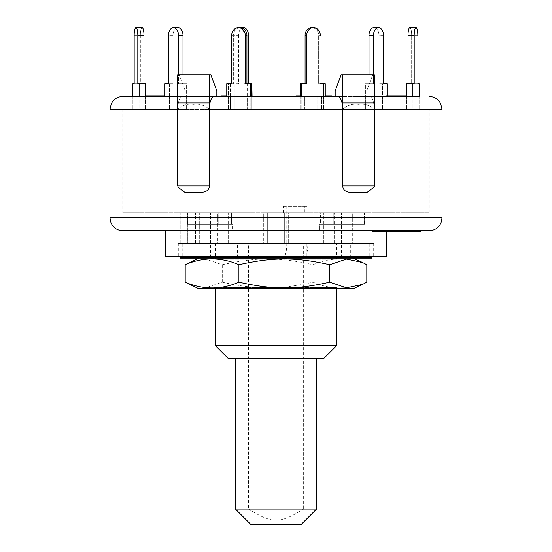 <?xml version="1.0" encoding="UTF-8"?>
<svg xmlns="http://www.w3.org/2000/svg" width="552" height="552" viewBox="0 0 552 552"><rect width="100%" height="100%" fill="white"/><g stroke="black" fill="none" stroke-linecap="round" stroke-linejoin="round"><path stroke-width="0.41" stroke-dasharray="2.76 2.07" d="M235.449 509.075L248.414 509.075L248.414 358.372L303.641 358.372L303.641 243.432L248.414 243.432L248.414 358.372L235.449 358.372L316.551 358.372L303.641 358.372L303.641 509.075L316.551 509.075M248.414 509.075C272.826 523.882 279.222 523.882 303.641 509.075M301.226 524.4L250.774 524.4M248.414 243.432L303.641 243.432M323.893 358.372L228.107 358.372M215.335 345.6L336.665 345.6M338.624 288.772L213.376 288.772L338.624 288.772L336.665 287.64L215.335 287.64L336.665 287.64L336.665 288.772M198.817 288.772L353.183 288.772M366.804 282.182C348.898 289.869 330.993 289.869 313.081 282.182C278.36 289.869 256.997 289.869 222.277 282.182L205.523 287.827L189.46 284.411M189.46 262.483L205.523 259.06L222.277 264.712C256.997 257.025 278.36 257.025 313.081 264.712C330.993 257.025 348.898 257.025 366.804 264.712M307.34 258.122L198.817 258.122L307.34 258.122M180.214 258.122L371.786 258.122M180.214 257.48L371.786 257.48M350.327 257.48L350.327 243.432L306.857 243.432L306.857 257.48L369.233 257.48L182.767 257.48L306.857 257.48L305.008 257.246L305.008 243.432L306.07 243.432L306.07 212.782L283.335 212.782L285.094 212.782L285.094 243.432L219.73 243.432L239.761 243.432L239.037 243.432L239.037 212.782L267.679 212.782L239.037 212.782L267.679 212.782L239.037 212.782L239.037 243.432L288.289 243.432L288.289 212.782L285.094 212.782M350.327 243.432L369.233 243.432L332.269 243.432L334.25 243.432L334.25 212.782L352.314 212.782L323.417 212.782L334.25 212.782L334.25 243.432L284.321 243.432L284.321 212.782L312.963 212.782L288.289 212.782L288.289 243.432L285.094 243.432M306.857 243.432L305.008 243.432M304.932 257.349L305.008 257.246A14.048 3.443 -90 0 0 307.83 243.432L307.83 206.4L286.778 206.4L286.778 243.432L307.83 243.432M280.858 243.432L280.858 257.48L283.963 257.246A14.048 3.443 90 0 0 286.778 243.432M283.335 212.782L283.335 206.4L286.778 206.4M283.335 206.4L304.38 206.4L304.38 212.782M304.38 206.4L307.83 206.4M237.394 257.48L237.394 243.432M219.73 243.432L190.102 243.432L228.583 243.432L199.686 243.432L199.686 212.782L228.583 212.782L199.686 212.782L228.583 212.782L199.686 212.782L199.686 243.432L228.583 243.432L199.686 243.432L217.75 243.432L217.75 212.782L217.75 243.432L219.73 243.432M190.102 243.432L202.204 243.432L187.397 243.432L187.397 212.782L202.204 212.782L180.787 212.782L202.204 212.782L187.397 212.782L187.397 243.432L190.102 243.432M183.492 243.432L202.204 243.432L180.787 243.432L187.397 243.432L180.787 243.432L180.787 212.782L180.787 243.432L183.492 243.432M306.07 243.432L284.321 243.432L284.321 212.782L306.07 212.782M264.436 243.432L267.679 243.432L267.679 212.782L267.679 243.432L239.037 243.432L263.711 243.432L263.711 212.782L263.711 243.432L264.436 243.432M308.996 243.432L308.996 212.782L308.996 243.432M313.081 282.182L313.081 264.712M222.277 282.182L222.277 264.712M429.256 212.782L122.744 212.782L429.256 212.782L429.256 109.337L122.744 109.337L429.256 109.337M320.388 212.782L364.43 212.782L320.388 212.782L364.43 212.782L320.388 212.782L320.388 224.278L333.794 224.278L333.794 212.782L333.794 224.278L364.43 224.278L351.024 224.278L351.024 212.782L351.024 224.278L320.388 224.278L320.388 212.782M218.206 212.782L187.57 212.782L231.612 212.782L218.206 212.782L218.206 224.278L218.206 212.782M220.138 95.924L225.982 95.924L225.982 96.565L251.857 96.565L228.418 96.565L251.857 96.565L251.857 109.337L226.762 109.337L251.857 109.337L226.762 109.337L251.857 109.337L251.857 96.565L228.418 96.565L251.857 96.565L250.201 96.565L250.201 109.337L250.201 96.565L221.248 96.565L225.982 96.565L225.451 96.565L225.451 95.924L240.775 95.924L226.762 95.924L226.768 96.565L228.418 96.565L228.418 83.794L233.351 83.794L233.351 35.155L231.702 35.155M139.125 83.794L145.293 83.794L137.807 83.794L139.125 83.794L139.125 96.565L132.846 96.565L139.125 96.565L139.125 109.337L132.846 109.337L145.293 109.337L132.846 109.337L139.125 109.337L139.125 96.565L132.846 96.565L145.293 96.565L139.014 96.565L145.293 96.565L139.125 96.565L145.293 96.565L145.293 83.794L137.807 83.794L137.807 35.155A7.666 1.98 90 0 0 136.151 27.6A7.666 1.98 90 0 0 134.17 35.266L140.339 35.266A7.666 1.98 -90 0 1 142.154 27.628M412.875 83.794L406.707 83.794L412.875 83.794L412.875 96.565L406.707 96.565L412.986 96.565L406.707 96.565L412.875 96.565L412.875 109.337L419.154 109.337L406.707 109.337L419.154 109.337L412.875 109.337L412.875 96.565L419.154 96.565L406.707 96.565L419.154 96.565L412.875 96.565L419.154 96.565L412.986 96.565L412.986 83.794L411.661 83.794L411.661 35.155L417.829 35.155M304.449 109.337L321.602 109.337L299.929 109.337L321.602 109.337L304.449 109.337L304.449 96.565L299.929 96.565L321.602 96.565L299.929 96.565L304.449 96.565L304.449 109.337M164.924 96.565L164.924 109.337L164.924 83.794L169.436 83.794L169.436 96.565L164.924 96.565L186.597 96.565L169.436 96.565L186.597 96.565L182.084 96.565L182.084 109.337L164.924 109.337L186.597 109.337L164.924 109.337L182.084 109.337L182.084 96.565L164.924 96.565L186.597 96.565L164.924 96.565L182.084 96.565L164.924 96.565L169.436 96.565L169.436 83.794L173.052 83.794L173.052 35.155L168.539 35.155M230.398 109.337L252.071 109.337L230.398 109.337L252.071 109.337L230.398 109.337L230.398 96.565L252.071 96.565L230.398 96.565L252.071 96.565L230.398 96.565L230.398 109.337M419.154 96.565L419.154 109.337L419.154 83.794L412.986 83.794L412.986 96.565L419.154 96.565L369.467 96.565C372.386 97.228 374.008 101.485 374.339 109.337C370.054 105.239 364.775 103.576 358.51 104.362C352.245 103.576 346.966 105.239 342.682 109.337L342.682 74.851L341.115 74.851L335.174 90.818L366.763 90.818L366.763 96.565L366.763 90.818L372.703 74.851L341.115 74.851L372.703 74.851L366.763 90.818L335.174 90.818L335.174 96.565L366.763 96.565L337.976 96.565C340.825 97.331 342.399 101.589 342.682 109.337C346.966 105.239 352.245 103.576 358.51 104.362C364.775 103.576 370.054 105.239 374.339 109.337C374.008 101.485 372.386 97.228 369.467 96.565L387.076 96.565L387.076 109.337L365.403 109.337L387.076 109.337L365.403 109.337L387.076 109.337L387.076 96.565L365.403 96.565L387.076 96.565L365.403 96.565L387.076 96.565L382.564 96.565L382.564 83.794L378.948 83.794L378.948 35.155L383.461 35.155M323.582 83.794L323.582 96.565L325.238 96.565L300.143 96.565L325.238 96.565L325.238 109.337L300.143 109.337L325.238 109.337L300.143 109.337L325.238 109.337L325.238 96.565L300.143 96.565L325.238 96.565L300.143 96.565L325.238 96.565L323.582 96.565L323.582 83.794L325.238 83.794L318.649 83.794L318.649 35.155L320.298 35.155M145.721 96.565L182.533 96.565C179.614 97.228 177.992 101.485 177.661 109.337C181.946 105.239 187.225 103.576 193.49 104.362C199.755 103.576 205.033 105.239 209.318 109.337C209.601 101.589 211.174 97.331 214.024 96.565L177.661 96.565M221.248 95.924L221.248 96.565L220.138 96.565L252.071 96.565L252.071 109.337L252.071 96.565L234.91 96.565L234.91 109.337L234.91 83.794L226.762 83.794L228.418 83.794L226.762 83.794L226.762 109.337L226.762 96.565L228.418 96.565L228.418 83.794M295.886 96.565L331.8 96.565M209.318 185.962C208.966 189.957 206.303 192.089 201.328 192.351L184.92 192.351L177.744 186.976L177.661 102.948L177.661 185.962L209.318 185.962L209.318 109.337L177.661 109.337L209.318 109.337C205.033 105.239 199.755 103.576 193.49 104.362C187.225 103.576 181.946 105.239 177.661 109.337C177.992 101.485 179.614 97.228 182.533 96.565L216.826 96.565L216.826 90.818L185.237 90.818L179.297 74.851L210.885 74.851L179.297 74.851L185.237 90.818L216.826 90.818L210.885 74.851L209.318 74.851L209.318 102.948L177.661 102.948L177.661 74.851L209.318 74.851M377.085 96.565L362.429 96.565L377.126 96.565L377.085 95.924L362.429 95.924L377.126 95.924L377.085 96.565M368.577 96.565L368.881 95.924L368.577 96.565M362.85 96.565L362.429 96.565L362.429 95.924L362.85 95.924L362.85 96.565M372.731 96.565L372.338 95.924L372.731 96.565M387.076 95.924L392.7 95.924L388.518 95.924L388.518 96.565L405.009 96.565L386.414 96.565L392.7 96.565L388.387 96.565L388.387 95.924L405.009 95.924M392.713 96.565L392.7 95.924M386.2 95.924L386.2 96.565L386.414 95.924M315.578 96.565L329.585 96.565L329.585 95.924L315.578 95.924L315.578 96.565L313.508 96.565L313.508 95.924L315.578 95.924M325.238 95.924L320.519 95.924L328.074 95.924L328.074 96.565L314.668 96.565L314.668 95.924L317.31 95.924L316.882 95.924L316.882 96.565L317.31 96.565L317.31 95.924L329.585 95.924M190.516 96.565L188.743 96.565L188.901 95.924L180.952 95.924L199.396 95.924L188.605 95.924L188.605 96.565L199.396 96.565L190.516 96.565L190.516 95.924M183.098 96.565L182.926 95.924L183.098 96.565M180.952 96.565L181.573 96.565L181.573 95.924L180.952 95.924L180.952 96.565M191.351 96.565L191.054 95.924L191.351 96.565M306.084 96.565L310.534 96.565L310.534 95.924L317.848 95.924L305.539 95.924L310.079 95.924L310.079 96.565L307.816 96.565L317.848 96.565L306.084 96.565L319.801 96.565L319.801 95.924L306.091 95.924L319.684 95.924L319.684 96.565L310.735 96.565L322.064 96.565L306.091 96.565L306.084 95.924L306.091 96.565M398.592 96.565L384.496 96.565L398.592 96.565L398.592 95.924L402.884 95.924L394.783 95.924L402.774 95.924L402.884 96.565L402.884 95.924L403.408 95.924L384.496 95.924L398.592 95.924M362.671 96.565L352.693 96.565L362.671 96.565L362.671 95.924L357.482 95.924L367.356 95.924L352.693 95.924L362.671 95.924M241.162 96.565L247.558 96.565L241.162 96.565L241.162 95.924L237.029 95.924L247.558 95.924L241.162 95.924M165.241 95.924L165.241 96.565L165.427 95.924L158.569 95.924L163.123 95.924L163.123 96.565L153.704 96.565L153.822 95.924L148.605 95.924L148.605 96.565L150.717 96.565L146.446 96.565L165.241 96.565L158.569 96.565L163.24 96.565L163.24 95.924L153.704 95.924L153.946 96.565L148.522 96.565L148.522 95.924L150.717 95.924L146.446 95.924L164.924 95.924M155.781 95.924L155.781 96.565M146.287 96.565L146.446 95.924L146.287 96.565M322.271 96.565L322.064 95.924L322.271 96.565M195.311 96.565L179.766 96.565L197.588 96.565L195.311 96.565L195.311 95.924L179.766 95.924L195.311 95.924M189.391 96.565L189.343 95.924L189.391 96.565M187.314 96.565L187.487 95.924L187.314 96.565M198.672 96.565L197.588 96.565L197.588 95.924L198.672 95.924L198.672 96.565M223.864 96.565L242.687 96.565L222.083 96.565L223.864 96.565L223.864 95.924L242.687 95.924L223.864 95.924M240.617 96.565L251.201 96.565L237.802 96.565L240.617 96.565L240.617 95.924L248.531 95.924L239.513 95.924L251.201 95.924L237.802 95.924L240.617 95.924L240.617 96.565M239.333 96.565L239.513 95.924L239.333 96.565M251.657 96.565L251.201 96.565L251.201 95.924L251.657 95.924L251.657 96.565M237.746 96.565L237.802 95.924L237.746 96.565M399.006 96.565L399.006 95.924L388.215 95.924L388.215 96.565L407.238 96.565L388.049 96.565L388.049 95.924L406.707 95.924M407.238 95.924L407.238 96.565L407.341 95.924M328.254 96.565L331.504 96.565L331.504 95.924L310.258 95.924L331.483 95.924L331.483 96.565L310.258 96.565L328.254 96.565L328.254 95.924M325.238 96.565L325.238 83.794L318.649 83.794L320.298 83.794L318.649 83.794L318.649 35.266A7.666 7.404 90 0 0 311.245 27.6M301.799 96.565L301.799 109.337L301.799 83.794L306.733 83.794L306.733 35.266L305.077 35.266A7.666 7.404 90 0 1 312.48 27.6A7.666 7.404 90 0 1 318.649 35.155M314.136 27.6A7.666 7.404 -90 0 0 306.733 35.266M312.48 27.6L312.901 27.6M305.077 83.794L300.143 83.794L306.733 83.794L305.077 83.794L305.077 35.266M300.143 96.565L300.143 109.337L300.143 83.794L301.799 83.794M387.076 83.794L382.564 83.794L387.076 83.794L387.076 96.565L382.564 96.565L382.564 83.794L378.948 83.794L387.076 83.794M373.531 74.851L373.531 83.794L365.403 83.794L365.403 96.565L365.403 83.794L373.531 83.794L365.403 83.794L369.916 83.794L369.916 96.565L369.916 83.794L373.531 83.794L373.531 35.266L369.012 35.266A7.666 5.416 90 0 1 374.435 27.6A7.666 5.416 90 0 1 378.948 35.155M378.948 27.6A7.666 5.416 -90 0 0 373.531 35.266M374.435 27.6L378.044 27.6M383.461 83.794L378.948 83.794L378.948 35.266A7.666 5.416 90 0 0 373.531 27.6M369.012 74.851L369.012 35.266M417.829 83.794L411.661 83.794L417.829 83.794L411.661 83.794L411.661 35.266A7.666 1.98 90 0 0 409.681 27.6M406.707 96.565L406.707 109.337L406.707 83.794L414.193 83.794L414.193 35.266L408.025 35.266A7.666 1.98 90 0 1 410.012 27.6A7.666 1.98 90 0 1 411.661 35.155M416.18 27.6A7.666 1.98 -90 0 0 414.193 35.266M410.012 27.6L415.849 27.6M408.025 83.794L408.025 35.266M239.52 27.6A7.666 7.404 -90 0 0 233.351 35.155M250.201 96.565L250.201 83.794L245.267 83.794L246.923 83.794L245.267 83.794L245.267 35.155A7.666 7.404 90 0 0 239.099 27.6A7.666 7.404 90 0 0 231.702 35.266L233.351 35.266A7.666 7.404 -90 0 1 240.755 27.6A7.666 7.404 -90 0 1 246.923 35.155L245.267 35.155M246.923 83.794L251.857 83.794L246.923 83.794L246.923 35.155M182.098 95.924L182.084 83.794L178.468 83.794L178.468 74.851M177.565 27.6A7.666 5.416 -90 0 0 173.052 35.155M168.539 83.794L173.052 83.794L164.924 83.794L173.052 83.794L173.052 35.266A7.666 5.416 -90 0 1 178.02 27.628M182.084 96.565L182.084 83.794L186.597 83.794L186.597 96.565L186.597 83.794L178.468 83.794L182.988 83.794L178.468 83.794L178.468 35.155A7.666 5.416 90 0 0 173.956 27.6A7.666 5.416 90 0 0 168.539 35.266L173.052 35.266M182.988 35.266L182.988 74.851M132.846 96.565L132.846 109.337L132.846 83.794L140.339 83.794L140.339 35.155L134.17 35.155M140.339 35.266L140.339 83.794L139.014 83.794L139.014 96.565L145.293 96.565L139.014 96.565L139.014 83.794L132.846 83.794L140.339 83.794L134.17 83.794M141.988 27.6A7.666 1.98 -90 0 0 140.339 35.155M143.975 83.794L143.975 35.266M250.201 83.794L243.943 83.794L243.943 35.155A7.666 5.416 90 0 0 239.423 27.6A7.666 5.416 90 0 0 234.007 35.266L238.526 35.266A7.666 5.416 -90 0 1 242.073 28.069M251.857 96.565L251.857 83.794M234.91 96.565L230.398 96.565L230.398 83.794L233.351 83.794L233.351 35.266M235.69 96.565L235.69 95.924M240.775 96.565L240.775 95.924L240.789 96.565M227.32 96.565L227.32 95.924M234.096 95.924L228.576 95.924L234.096 95.924L234.096 96.565L228.576 96.565L228.576 95.924L227.797 95.924L227.797 96.565L234.096 96.565M228.307 95.924L223.256 95.924L228.307 95.924L228.307 96.565L223.256 96.565L223.256 95.924L222.518 95.924L222.518 96.565L228.307 96.565M237.436 96.565L237.436 95.924M232.758 96.565L232.758 95.924M229.673 96.565L229.673 95.924M231.198 96.565L231.198 95.924M227.1 96.565L227.1 95.924M224.436 96.565L224.436 95.924M369.778 96.565L369.329 96.565L369.778 96.565L369.771 95.924L364.092 95.924L369.778 95.924L369.329 95.924L369.329 96.565L364.092 96.565L364.092 95.924L364.52 95.924L364.52 96.565L369.778 96.565L369.778 95.924M370.937 96.565L370.937 95.924M371.399 95.924L376.174 95.924L370.62 95.924L371.399 95.924L371.399 96.565L370.62 96.565L371.358 96.565L371.358 95.924M364.092 96.565L364.52 96.565L364.092 96.565M371.358 96.565L376.174 96.565L375.463 96.565L375.463 95.924M375.463 96.565L371.399 96.565M375.388 96.565L375.388 95.924M393.59 96.565L393.59 95.924M394.038 96.565L394.038 95.924M400.421 96.565L400.421 95.924M392.279 96.565L392.279 95.924M394.666 95.924L394.783 96.565L394.666 95.924M397.723 96.565L402.774 96.565L394.783 96.565L397.723 96.565L397.723 95.924M399.607 96.565L399.607 95.924M145.721 95.924L164.606 95.924M157.251 96.565L157.251 95.924M156.671 96.565L156.671 95.924M159.086 96.565L159.086 95.924M159.666 96.565L159.666 95.924M163.958 96.565L163.958 95.924M162.55 95.924L160.315 95.924L162.55 95.924M160.315 96.565L160.315 95.924M150.938 95.924L159.342 95.924L150.938 95.924L150.938 96.565L159.342 96.565L150.938 96.565M157.9 96.565L157.9 95.924M159.342 96.565L159.342 95.924M328.799 96.565L328.799 95.924M320.519 96.565L320.519 95.924M321.871 96.565L321.871 95.924M189.488 96.565L189.488 95.924M188.743 96.565L188.743 95.924M189.439 96.565L189.439 95.924M191.213 96.565L191.213 95.924M197.644 96.565L197.644 95.924M199.396 96.565L199.396 95.924M305.539 96.565L305.539 95.924M307.678 96.565L307.678 95.924M307.816 96.565L307.816 95.924M317.172 96.565L317.172 95.924M317.848 96.565L317.848 95.924M300.792 95.924L297.921 95.924L300.792 95.924L300.792 96.565M295.886 95.924L300.143 95.924M296.32 96.565L296.32 95.924M302.475 96.565L302.475 95.924M304.055 96.565L304.055 95.924M300.371 96.565L300.371 95.924M374.311 95.924L363.002 95.924L374.311 95.924L374.311 96.565M369.274 96.565L369.274 95.924M370.985 96.565L370.985 95.924M378.099 96.565L378.099 95.924M379.148 96.565L379.148 95.924M364.63 96.565L364.63 95.924M363.002 96.565L363.002 95.924M394.466 96.565L394.466 95.924M396.605 96.565L396.605 95.924M403.408 96.565L403.408 95.924M385.324 96.565L385.324 95.924M384.496 96.565L384.496 95.924M357.482 96.565L357.482 95.924M358.993 96.565L358.993 95.924M366.155 96.565L366.155 95.924M367.356 96.565L367.356 95.924M354.556 96.565L354.556 95.924M352.693 96.565L352.693 95.924M237.636 96.565L237.636 95.924M237.029 96.565L237.029 95.924M240.886 96.565L240.886 95.924M242.438 96.565L242.438 95.924M247.558 96.565L247.558 95.924M245.15 96.565L245.15 95.924M160.39 96.565L160.39 95.924M153.704 96.565L153.704 95.924M151.966 96.565L151.966 95.924M150.717 96.565L150.717 95.924M149.799 96.565L149.799 95.924M152.531 96.565L152.531 95.924M155.478 96.565L155.478 95.924M161.067 96.565L161.067 95.924M158.569 96.565L158.569 95.924M158.955 96.565L158.955 95.924M312.736 96.565L312.736 95.924M317.434 96.565L317.434 95.924M313.018 96.565L313.018 95.924M310.735 96.565L310.735 95.924M318.18 96.565L318.18 95.924M309.941 96.565L309.941 95.924M318.732 96.565L318.732 95.924M317.945 96.565L317.945 95.924M192.896 96.565L192.896 95.924M194.504 96.565L194.504 95.924M186.383 96.565L186.383 95.924M179.766 96.565L179.766 95.924M181.491 96.565L181.491 95.924M186.638 96.565L186.638 95.924M190.709 96.565L190.709 95.924M191.675 96.565L191.675 95.924M196.857 96.565L196.857 95.924M195.587 96.565L195.587 95.924M242.687 96.565L242.687 95.924M235.186 96.565L235.186 95.924M229.301 96.565L229.301 95.924M231.812 96.565L231.812 95.924M229.915 96.565L229.915 95.924M222.083 96.565L222.083 95.924M233.054 95.924L224.519 95.924L233.054 95.924L233.054 96.565L224.519 96.565L224.519 95.924M224.519 96.565L233.054 96.565M228.342 96.565L228.342 95.924M244.757 96.565L244.757 95.924M248.531 96.565L248.531 95.924M247.02 96.565L247.02 95.924M247.172 96.565L247.172 95.924M241.886 96.565L241.886 95.924M240.286 96.565L240.286 95.924M246.64 95.924L241.948 95.924L246.64 95.924L246.64 96.565L241.948 96.565L241.948 95.924L241.804 96.565L244.639 96.565L244.639 95.924M249.559 95.924L249.442 96.565L249.559 95.924M244.639 96.565L246.64 96.565M389.119 96.565L389.119 95.924M405.189 95.924L399.006 95.924M390.388 95.924L390.326 96.565L390.388 95.924L405.12 95.924L405.12 96.565L405.058 95.924L390.388 95.924M396.957 96.565L405.058 96.565L396.957 96.565L396.957 95.924M403.236 96.565L403.236 95.924M398.496 96.565L398.496 95.924M330.462 96.565L330.462 95.924M315.13 96.565L315.13 95.924M310.258 96.565L310.258 95.924M323.603 96.565L323.603 95.924M316.496 95.924L329.02 95.924L329.02 96.565L328.75 95.924L316.496 95.924L316.496 96.565L320.76 96.565L320.76 95.924M320.76 96.565L316.496 96.565M313.598 96.565L313.598 95.924M323.851 96.565L323.851 95.924M326.701 96.565L326.701 95.924M326.398 96.565L326.398 95.924M228.418 96.565L228.418 109.337L228.418 96.565M139.014 96.565L139.014 109.337L139.014 96.565M145.293 96.565L145.293 109.337L145.293 96.565M412.986 96.565L412.986 109.337L412.986 96.565M321.602 96.565L321.602 109.337L321.602 96.565M317.089 96.565L317.089 109.337L317.089 96.565M299.929 96.565L299.929 109.337L299.929 96.565M169.436 96.565L169.436 109.337L169.436 96.565M186.597 96.565L186.597 109.337L186.597 96.565M230.398 96.565L247.551 96.565L247.551 109.337L247.551 83.794L252.071 83.794M369.916 96.565L369.916 109.337L369.916 96.565M365.403 96.565L365.403 109.337L365.403 96.565M382.564 96.565L382.564 109.337L382.564 96.565M323.582 96.565L323.582 109.337L323.582 96.565M185.237 96.565L185.237 90.818L185.237 96.565M209.318 109.337L209.318 102.948L209.318 109.337L342.682 109.337L342.682 102.948L374.339 102.948L374.339 74.851L342.682 74.851M374.339 109.337L374.339 102.948L342.682 102.948L374.339 102.948L374.339 185.962L374.339 109.337L342.682 109.337L442.028 109.337M364.43 224.278L364.43 212.782L364.43 224.278L320.388 224.278L364.43 224.278M187.57 224.278L187.57 212.782L187.57 224.278L218.206 224.278L187.57 224.278M200.976 224.278L200.976 212.782L200.976 224.278L231.612 224.278L218.206 224.278L231.612 224.278L231.612 212.782L231.612 224.278L200.976 224.278M202.204 243.432L202.204 212.782L202.204 243.432M312.963 243.432L312.963 212.782L312.963 243.432M195.587 243.432L195.587 212.782L195.587 243.432M352.314 243.432L334.25 243.432L352.314 243.432L352.314 212.782L352.314 243.432L350.334 243.432L352.314 243.432M323.417 243.432L323.417 212.782L323.417 243.432M243.004 243.432L243.004 212.782L243.004 243.432M341.474 243.432L341.474 212.782L341.474 243.432M210.526 243.432L210.526 212.782L210.526 243.432M228.583 243.432L228.583 212.782L228.583 243.432M177.661 102.948L209.318 102.948L177.661 102.948M184.92 192.351L201.328 192.351M342.682 109.337L342.682 185.962L374.339 185.962L374.256 186.976L367.08 192.351L350.672 192.351C345.787 192.172 343.123 190.047 342.682 185.962M350.672 192.351L367.08 192.351L350.672 192.351M232.261 224.278L186.921 224.278L232.261 224.278L186.921 224.278L232.261 224.278L232.261 230.66L208.677 230.66L232.261 230.66L232.261 224.278M190.426 230.66L365.079 230.66L319.739 230.66L319.739 224.278L365.079 224.278L319.739 224.278L365.079 224.278L319.739 224.278L319.739 230.66L334.202 230.66L223.788 230.66L386.469 230.66L386.469 231.302M413.469 230.66L361.574 230.66M400.697 230.66L386.469 230.66M372.51 230.66L391.665 230.66M402.132 230.66L374.87 230.66L403.691 230.66L402.132 230.66L402.132 231.302L374.87 231.302L402.132 231.302M395.77 230.66L389.574 230.66L395.77 230.66L395.77 231.302L389.574 231.302L395.77 231.302M420.162 230.66L397.219 230.66L420.355 230.66L420.162 231.302L397.219 231.302L420.162 231.302M388.932 230.66L411.137 230.66L401.828 230.66L409.087 230.66L409.087 231.302L391.209 231.302L391.209 230.66L394.666 230.66L388.932 230.66L388.932 231.302L411.137 231.302L401.828 231.302L408.687 231.302L408.687 230.66L391.534 230.66L391.534 231.302L394.666 231.302L388.456 231.302L388.456 230.66L388.932 230.66M411.682 230.66L411.137 230.66L411.137 231.302L411.682 231.302L411.682 230.66M413.006 230.66L390.802 230.66L400.98 230.66L400.98 231.302L400.738 230.66M413.006 231.302L408.094 231.302L410.819 231.302L410.819 230.66L410.515 231.302L390.216 231.302L390.216 230.66L390.802 230.66L390.802 231.302L400.98 231.302L400.98 230.66M404.002 230.66L404.002 231.302L403.995 230.66M392.962 230.66L393.293 231.302L392.962 230.66M417.526 230.66L398.358 230.66L417.526 230.66M418.678 230.66L399.945 230.66L418.678 230.66M400.697 231.302L372.51 231.302M398.475 230.66L398.475 231.302M391.106 230.66L391.106 231.302M385.275 230.66L385.275 231.302M392.092 230.66L392.092 231.302M389.871 230.66L389.871 231.302M383.053 230.66L383.053 231.302M376.395 230.66L376.395 231.302M384.13 230.66L384.13 231.302M381.908 230.66L381.908 231.302M394.162 230.66L394.162 231.302M388.097 230.66L388.097 231.302M396.067 230.66L396.067 231.302M394.507 230.66L394.507 231.302M374.87 230.66L374.87 231.302M376.429 230.66L376.429 231.302M385.82 230.66L385.82 231.302M391.885 230.66L391.885 231.302M382.495 230.66L382.495 231.302M384.054 230.66L384.054 231.302M403.691 230.66L403.691 231.302M416.898 231.302L394.99 231.302L416.898 231.302L416.898 230.66M419.52 230.66L419.52 231.302M416.215 230.66L416.215 231.302M413.593 230.66L413.593 231.302M414.98 230.66L414.98 231.302M420.417 231.302L394.984 231.302L394.984 230.66L394.99 231.302L413.469 231.302M395.529 230.66L395.529 231.302M415.518 230.66L415.518 231.302M393.376 230.66L393.376 231.302M389.574 230.66L389.574 231.302M391.968 230.66L391.968 231.302M397.219 230.66L397.219 231.302M397.412 230.66L397.412 231.302M420.355 230.66L420.355 231.302M403.829 230.66L403.829 231.302M401.828 230.66L401.828 231.302M402.222 230.66L402.222 231.302M394.666 230.66L394.666 231.302M392.907 230.66L392.907 231.302M398.868 230.66L398.868 231.302M409.039 230.66L409.039 231.302M408.094 230.66L408.094 231.302M405.665 230.66L405.665 231.302M399.938 230.66L399.938 231.302M395.653 230.66L395.653 231.302M396.598 230.66L396.598 231.302M417.526 231.302L398.358 231.302L417.526 231.302M398.358 230.66L398.358 231.302M402.56 230.66L402.56 231.302M418.678 231.302L399.945 231.302L418.678 231.302M407.631 230.66L407.631 231.302M399.945 230.66L399.945 231.302M404.664 230.66L404.664 231.302M396.916 230.66L396.916 231.302M396.591 230.66L396.591 231.302M413.62 230.66L413.62 231.302M416.056 230.66L416.056 231.302M395.342 230.66L395.342 231.302M295.154 281.748L256.846 281.748L295.154 281.748L295.154 230.66M260.972 230.66L260.972 256.204L291.028 256.204L291.028 230.66M260.972 256.204L165.531 256.204M386.469 256.204L291.028 256.204M373.697 256.204L178.303 256.204L373.697 256.204L373.697 243.432L178.303 243.432L373.697 243.432M336.665 243.432L215.335 243.432L336.665 243.432L336.665 259.254L215.335 259.254L336.665 259.254L338.624 258.122L213.376 258.122L338.624 258.122M324.19 258.122L210.146 258.122L324.19 258.122M324.19 257.48L210.146 257.48L324.19 257.48M339.452 243.432L210.547 243.432L339.452 243.432M339.452 257.48L210.547 257.48L339.452 257.48M243.943 83.794L247.551 83.794M230.398 83.794L234.007 83.794L234.007 35.266M238.526 35.266L238.526 83.794L234.007 83.794M238.526 83.794L234.91 83.794M247.551 96.565L252.071 96.565M283.963 243.432L283.963 257.246M417.829 35.266L411.661 35.266M383.461 35.266L378.948 35.266M320.298 35.266L318.649 35.266M143.975 35.155L137.807 35.155M182.988 35.155L178.468 35.155M232.827 96.565L232.827 95.924M226.472 96.565L226.472 95.924M327.039 96.565L327.039 95.924M187.68 96.565L187.68 95.924M308.251 96.565L308.251 95.924L308.251 96.565M306.864 96.565L306.864 95.924M314.599 96.565L314.599 95.924M226.01 96.565L226.01 95.924M228.114 96.565L228.114 95.924M242.604 96.565L242.604 95.924M243.404 96.565L243.404 95.924M396.433 96.565L396.433 95.924M328.164 96.565L328.164 95.924M177.661 109.337L109.972 109.337M177.661 185.962L177.744 186.976M374.339 185.962L374.256 186.976M109.972 217.888L442.028 217.888M402.794 230.66L402.794 231.302M402.898 230.66L402.898 231.302M413.048 230.66L413.048 231.302M248.455 35.155L243.943 35.155M213.376 288.772L215.335 287.64L215.335 288.772M304.932 257.287L304.932 243.432M369.233 256.204L369.233 243.432M182.767 256.204L182.767 243.432M122.744 109.337L122.744 212.782M361.056 95.924L361.056 96.565M378.451 95.924L378.451 96.565M370.558 96.565L370.558 95.924M363.292 96.565L363.292 95.924M376.174 96.565L376.174 95.924M370.62 96.565L370.62 95.924M402.884 96.565L402.884 95.924M315.91 95.924L315.91 96.565M179.752 95.924L179.752 96.565M190.806 95.924L190.806 96.565M188.204 95.924L188.204 96.565M185.851 95.924L185.851 96.565M196.326 95.924L196.326 96.565M186.921 230.66L186.921 224.278L186.921 230.66M365.079 230.66L365.079 224.278L365.079 230.66M403.795 231.302L403.795 230.66M404.016 231.302L404.016 230.66M256.846 230.66L256.846 281.748M178.303 243.432L178.303 256.204M215.335 243.432L215.335 259.254L213.376 258.122M341.854 258.122L341.854 257.48M210.146 258.122L210.146 257.48M341.453 257.48L341.453 243.432M210.547 257.48L210.547 243.432"/><path stroke-width="0.83" d="M316.551 358.372L316.551 509.075L235.449 509.075L235.449 358.372M235.449 509.075L250.774 524.4L301.226 524.4L316.551 509.075M228.107 358.372L323.893 358.372L336.665 345.6L215.335 345.6L228.107 358.372M336.665 288.772L336.665 345.6M362.54 284.411L353.183 288.772L198.817 288.772L185.196 282.182C203.101 289.869 221.007 289.869 238.919 282.182C273.64 289.869 295.003 289.869 329.723 282.182L346.477 287.827L362.54 284.411L366.804 282.182L366.804 264.712L362.54 262.483L346.477 259.06L329.723 264.712C295.003 257.025 273.64 257.025 238.919 264.712C221.007 257.025 203.101 257.025 185.196 264.712L198.817 258.122M329.723 282.182L329.723 264.712M346.097 258.122L180.214 258.122L180.214 257.48L371.786 257.48L371.786 258.122L346.097 258.122M185.196 282.182L185.196 264.712M238.919 282.182L238.919 264.712M342.682 185.962C342.992 189.936 345.655 192.068 350.672 192.351L367.08 192.351L374.256 186.976L374.339 102.948L374.339 185.962L342.682 185.962L342.682 109.337C342.399 101.589 340.825 97.331 337.976 96.565L214.024 96.565C211.174 97.331 209.601 101.589 209.318 109.337L209.318 74.851L210.885 74.851L216.826 90.818L216.826 96.565L220.138 96.565L220.138 95.924M251.857 96.565L251.857 83.794L252.071 96.565L295.886 96.565L295.886 95.924L300.143 95.924M331.8 96.565L329.565 96.565L329.565 95.924L331.8 95.924L331.8 96.565L335.174 96.565L335.174 90.818L341.115 74.851L342.682 74.851L342.682 109.337L342.682 102.948L374.339 102.948L374.339 74.851L342.682 74.851M177.661 96.565L122.744 96.565L132.846 96.565L132.846 83.794L134.17 83.794L134.17 35.155A7.666 1.98 90 0 1 135.82 27.6A7.666 1.98 90 0 1 137.807 35.266L143.975 35.266A7.666 1.98 -90 0 0 141.988 27.6L135.82 27.6M132.846 96.565L139.125 96.565L139.125 83.794L145.293 83.794L145.293 96.565L145.721 96.565L145.721 95.924L162.55 95.924L162.55 96.565M414.193 35.155A7.666 1.98 -90 0 1 415.849 27.6L409.681 27.6A7.666 1.98 90 0 0 408.025 35.155L414.193 35.155L414.193 83.794L412.875 83.794L412.875 96.565L374.339 96.565L387.076 96.565L387.076 83.794L383.461 83.794L383.461 35.155A7.666 5.416 -90 0 0 378.948 27.6L378.044 27.6A7.666 5.416 -90 0 1 383.461 35.266L383.461 83.794M320.298 35.155A7.666 7.404 -90 0 0 314.136 27.6L312.901 27.6A7.666 7.404 -90 0 1 320.298 35.266L320.298 35.155M323.582 83.794L320.298 83.794L325.238 83.794L325.238 96.565M417.829 35.155A7.666 1.98 -90 0 0 416.18 27.6L415.849 27.6A7.666 1.98 -90 0 1 417.829 35.266L417.829 35.155M412.875 83.794L406.707 83.794L406.707 96.565M419.154 96.565L419.154 83.794L417.829 83.794M408.025 83.794L408.025 35.155M373.531 35.155A7.666 5.416 -90 0 1 378.044 27.6L373.531 27.6A7.666 5.416 90 0 0 369.012 35.155L373.531 35.155L373.531 74.851M369.012 74.851L369.012 35.155M301.799 96.565L301.799 83.794L300.143 83.794L300.143 96.565M306.733 35.155A7.666 7.404 -90 0 1 312.901 27.6L311.245 27.6A7.666 7.404 90 0 0 305.077 35.155L306.733 35.155L306.733 83.794L301.799 83.794M305.077 83.794L305.077 35.155M226.762 96.565L226.762 83.794L231.702 83.794L231.702 35.155A7.666 7.404 90 0 1 237.864 27.6A7.666 7.404 90 0 1 245.267 35.266L246.923 35.266A7.666 7.404 -90 0 0 239.52 27.6L237.864 27.6M250.201 96.565L250.201 83.794L245.267 83.794L245.267 35.266M246.923 83.794L246.923 35.266M251.857 83.794L250.201 83.794M164.924 96.565L164.924 83.794L168.539 83.794L168.539 35.155A7.666 5.416 90 0 1 173.052 27.6A7.666 5.416 90 0 1 178.468 35.266L182.988 35.266A7.666 5.416 -90 0 0 177.565 27.6L173.052 27.6M178.468 74.851L178.468 35.266M182.988 74.851L182.988 35.155A7.666 5.416 -90 0 0 178.468 27.6L173.956 27.6M139.125 83.794L137.807 83.794L137.807 35.266M143.975 83.794L143.975 35.155A7.666 1.98 -90 0 0 142.319 27.6L136.151 27.6M134.17 83.794L134.17 35.266M168.539 83.794L168.539 35.266M178.02 27.628A7.666 5.416 -90 0 1 178.468 27.6M228.418 83.794L231.702 83.794L231.702 35.266M240.755 27.6L239.099 27.6M222.283 96.565L222.283 95.924L221.248 95.924M226.762 95.924L222.283 95.924M406.707 95.924L386.414 95.924M405.009 96.565L405.009 95.924M394.369 96.565L394.369 95.924M160.142 96.565L160.142 95.924M146.232 96.565L146.232 95.924M164.606 96.565L164.606 95.924L162.55 95.924M329.565 95.924L325.238 95.924M297.921 96.565L297.921 95.924M177.661 185.962L177.661 102.948L209.318 102.948L209.318 185.962L177.661 185.962L177.661 74.851L209.318 74.851M177.744 186.976L184.92 192.351L201.328 192.351C206.607 191.937 209.27 189.805 209.318 185.962M201.328 192.351L184.92 192.351M374.339 109.337L442.028 109.337L442.028 217.888L109.972 217.888L110.986 222.87L112.353 225.319C114.961 228.769 118.418 230.557 122.744 230.66L372.51 230.66L372.51 231.302L400.738 231.302L400.738 230.66L400.697 231.302M122.744 230.66L190.426 230.66M361.574 230.66L429.256 230.66L420.417 230.66L420.417 231.302L417.526 231.302L417.526 230.66L420.417 230.66M391.665 231.302L391.665 230.66L400.697 230.66M400.98 230.66L417.526 230.66M400.98 231.302L417.526 231.302M400.814 230.66L400.814 231.302M404.512 230.66L404.512 231.302M418.609 230.66L418.609 231.302M418.678 230.66L418.678 231.302M420.1 230.66L420.1 231.302M417.208 230.66L417.208 231.302M165.531 230.66L165.531 256.204L386.469 256.204L386.469 231.302M242.073 28.069A7.666 5.416 -90 0 1 243.943 27.6A7.666 5.416 -90 0 1 248.455 35.155L248.455 83.794M243.943 27.6L239.423 27.6M122.744 96.565C118.659 96.655 115.313 98.277 112.718 101.43L111.276 103.714L109.972 109.337L177.654 109.337M209.318 109.337L342.682 109.337M374.339 185.962L374.256 186.976M413.006 230.66L413.006 231.302M215.335 288.772L215.335 345.6M353.183 258.122L362.54 262.483M369.233 257.48L369.233 256.204M182.767 257.48L182.767 256.204M405.189 95.924L405.189 96.565M109.972 109.337L109.972 217.888M442.028 217.888L441.013 222.87L439.647 225.319C437.039 228.769 433.582 230.557 429.256 230.66M413.469 231.302L413.469 230.66M442.028 109.337L440.724 103.714L439.282 101.43C436.687 98.277 433.341 96.655 429.256 96.565"/></g></svg>
